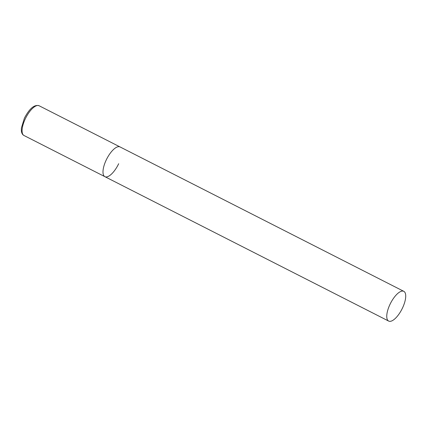 <?xml version="1.0" encoding="UTF-8"?>
<svg xmlns="http://www.w3.org/2000/svg" width="427" height="427" viewBox="0 0 427 427"><rect width="100%" height="100%" fill="white"/><g stroke="black" fill="none" stroke-linecap="round" stroke-linejoin="round"><path stroke-width="0.64" d="M118.685 163.717A16.685 6.41 -63 0 1 104.909 176.682A16.685 6.41 -63 0 1 106.27 159.901A16.685 6.41 -63 0 1 120.046 146.936A16.685 6.41 117 0 0 119.645 146.776A16.685 6.41 117 0 0 106.515 159.399A16.685 6.41 117 0 0 104.909 176.682L23.992 135.503A16.685 6.41 -63 0 1 25.353 118.722A16.685 6.41 -63 0 1 39.129 105.757C34.406 104.343 29.495 108.474 24.408 118.162L21.403 127.972L21.35 130.715C21.59 133.128 22.471 134.729 23.992 135.503M403.408 291.177A16.685 6.41 117 0 0 390.273 303.8A16.685 6.41 117 0 0 388.671 321.077A16.685 6.41 117 0 0 389.066 321.243A16.685 6.41 117 0 0 402.202 308.62A16.685 6.41 117 0 0 403.803 291.337A16.685 6.41 117 0 0 403.408 291.177M403.803 291.337L39.129 105.757M104.909 176.682L388.671 321.077"/></g></svg>
